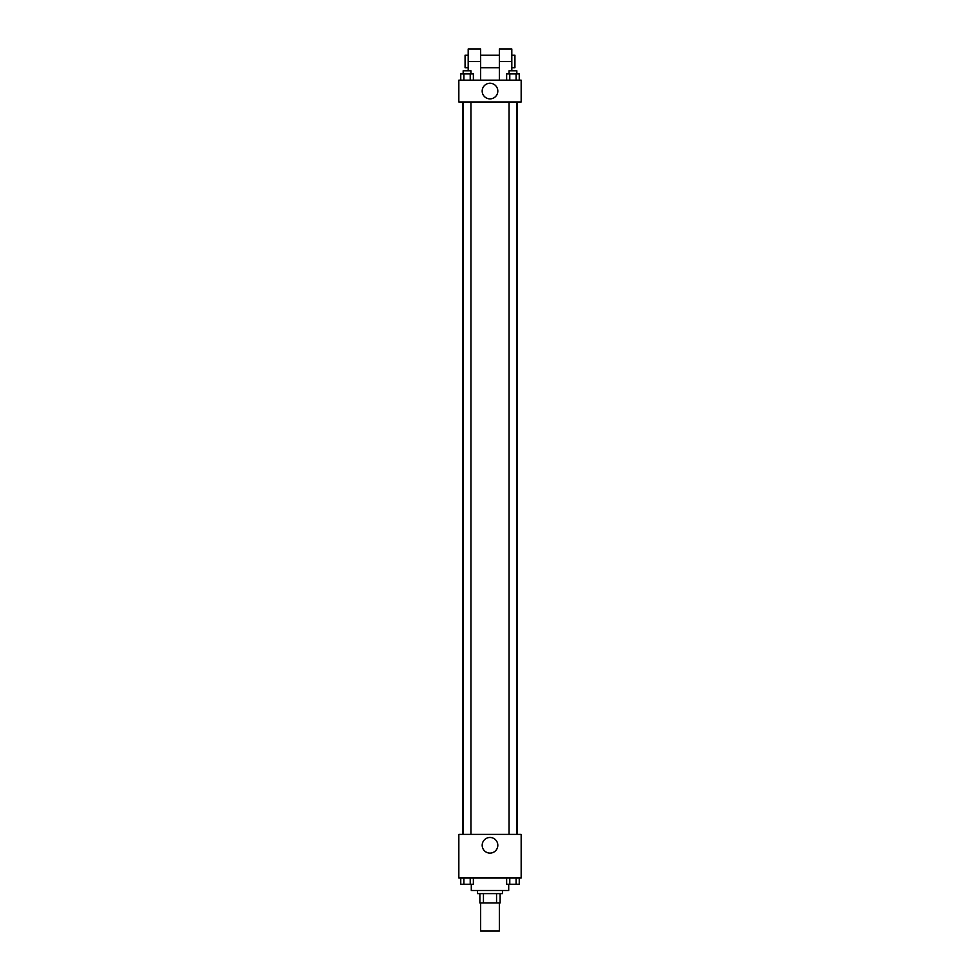<?xml version="1.0" encoding="UTF-8"?>
<svg xmlns="http://www.w3.org/2000/svg" width="980" height="980" viewBox="0 0 980 980"><rect width="100%" height="100%" fill="white"/><g stroke="black" fill="none" stroke-linecap="round" stroke-linejoin="round"><path stroke-width="1.47" d="M480.653 902.948L480.653 931L499.347 931L499.347 902.948M496.554 893.601L496.554 902.948L479.869 902.948L479.869 893.601M496.554 902.948L500.131 902.948L500.131 893.601L500.131 902.948M502.471 890.489L502.471 893.601L477.53 893.601L477.53 890.489M483.446 893.601L483.446 902.948M471.294 884.254L471.294 890.489L508.706 890.489L508.706 884.254M521.164 878.019L458.836 878.019L458.836 834.384L521.164 834.384L521.164 878.019M497.816 845.299A7.816 7.816 0 0 1 486.092 852.061A7.816 7.816 0 0 1 486.092 838.525A7.816 7.816 0 0 1 497.816 845.299M517.305 101.981L517.305 834.384M509.037 834.384L509.037 101.981M470.964 101.981L470.964 834.384M521.164 101.981L458.836 101.981L458.836 80.164L521.164 80.164L521.164 101.981L458.836 101.981M519.241 878.019L519.241 884.254L506.636 884.254L506.636 878.019M516.093 878.019L516.093 884.254M509.784 878.019L509.784 884.254M516.84 884.254L509.037 884.279M473.365 878.019L473.365 884.254L460.759 884.254L460.759 878.019M470.216 878.019L470.216 884.254M463.908 878.019L463.908 884.254M470.964 884.254L463.16 884.279M519.241 80.164L519.241 73.929L506.636 73.929L506.636 80.164M516.093 73.929L516.093 80.164M509.784 73.929L509.784 80.164M509.037 73.929L509.037 70.817L516.84 70.817L516.84 73.929M473.365 80.164L473.365 73.929L460.759 73.929L460.759 80.164M470.216 73.929L470.216 80.164M463.908 73.929L463.908 80.164M463.16 73.929L463.16 70.817L470.964 70.817L470.964 73.929M482.185 91.079A7.816 7.816 0 0 1 493.908 84.305A7.816 7.816 0 0 1 493.908 97.841A7.816 7.816 0 0 1 482.185 91.079M499.347 80.164L499.347 61.471L511.817 61.471L511.817 49L499.347 49L499.347 61.471M499.347 55.235L480.653 55.235M468.183 70.817L468.183 61.471L480.653 61.471L480.653 80.164M480.653 61.471L480.653 49L468.183 49L468.183 61.471M511.817 70.817L511.817 61.471M511.817 67.706L514.929 67.706L514.929 55.235L511.817 55.235M468.183 55.235L465.071 55.235L465.071 67.706L468.183 67.706M462.695 101.981L462.695 834.384M516.84 834.384L516.84 101.981M463.16 101.981L463.16 834.384M499.347 67.706L480.653 67.706"/></g></svg>
